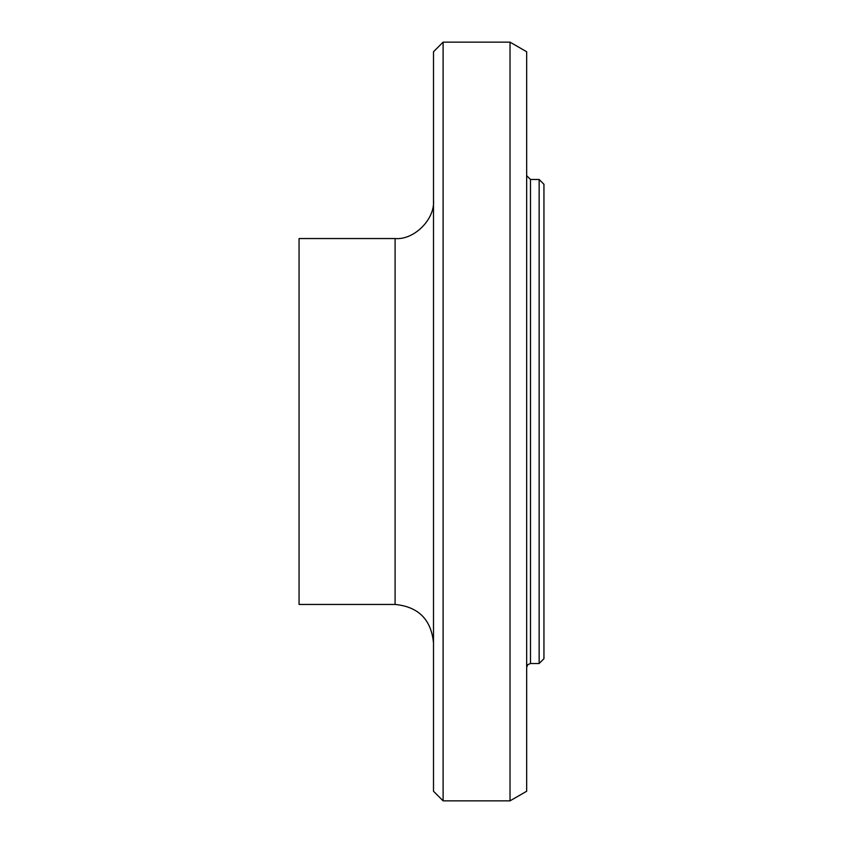 <?xml version="1.0" encoding="UTF-8"?>
<svg xmlns="http://www.w3.org/2000/svg" width="843" height="843" viewBox="0 0 843 843"><rect width="100%" height="100%" fill="white"/><g stroke="black" fill="none" stroke-linecap="round" stroke-linejoin="round"><path stroke-width="1.26" d="M539.151 179.485L539.151 663.515L543.946 658.71L543.946 184.29L539.151 179.485L530.5 179.485L526.664 175.639M443.112 42.15L433.502 51.75L433.502 791.25L443.112 800.85L443.112 42.15L510.026 42.15L510.026 800.85L443.112 800.85M395.093 604.452L299.054 604.452L299.054 238.548L395.093 238.548L395.093 604.452C418.413 606.739 431.216 619.542 433.502 642.872M433.502 200.128C435.22 219.138 414.092 240.266 395.093 238.548M510.026 42.15L526.664 51.75L526.664 791.25L510.026 800.85M530.5 179.485L530.5 663.515L539.151 663.515M530.5 663.515L527.792 664.642L526.664 667.361"/></g></svg>
